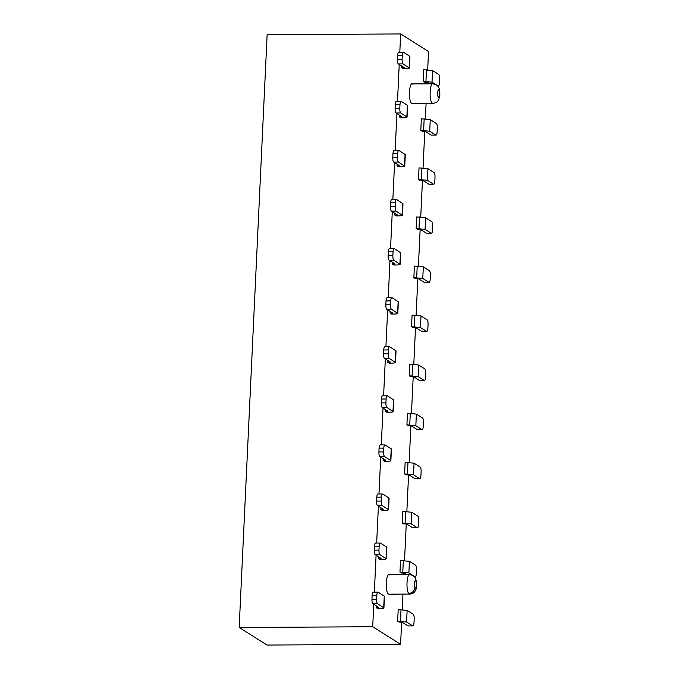 <?xml version="1.0" encoding="UTF-8"?>
<svg xmlns="http://www.w3.org/2000/svg" width="679" height="679" viewBox="0 0 679 679"><rect width="100%" height="100%" fill="white"/><g stroke="black" fill="none" stroke-linecap="round" stroke-linejoin="round"><path stroke-width="1.02" d="M412.297 103.556L411.746 103.403C408.113 101.723 409.098 81.208 412.654 84.077M389.16 594.337L388.6 594.176C384.968 592.504 385.952 571.99 389.508 574.858M401.628 622.083L400.585 644.312L267.034 645.05L239.169 627.489L267.127 34.688L400.669 33.95L428.534 51.511L427.677 69.733M427.091 82.227L427.015 83.84M426.089 103.48L425.368 118.808M424.774 131.302L423.051 167.883M422.457 180.385L420.734 216.966M420.148 229.46L418.417 266.041M417.831 278.534L416.108 315.115M415.514 327.618L413.791 364.199M413.205 376.692L411.474 413.273M410.888 425.775L409.165 462.357M408.571 474.85L406.848 511.431M406.263 523.925L404.531 560.506M403.946 573.008L403.869 574.612M402.944 594.261L402.223 609.589M400.669 33.95L399.804 52.258M399.227 64.48L397.495 101.332M396.918 113.554L395.178 150.415M394.601 162.629L392.861 199.49M392.284 211.712L390.544 248.565M389.975 260.787L388.235 297.648M387.658 309.862L385.918 346.723M385.341 358.945L383.601 395.806M383.024 408.02L381.292 444.881M380.715 457.103L378.975 493.956M378.398 506.178L376.658 543.039M376.081 555.252L374.35 592.113M373.773 604.335L372.712 626.751L400.585 644.312M239.169 627.489L372.712 626.751M412.705 625.877L406.577 622.015L397.656 621.175L398.2 609.581L407.12 610.421L413.248 614.283C413.918 614.936 414.224 616.456 414.182 618.849L414.003 622.711C413.825 625.019 413.392 626.072 412.705 625.877L408.003 625.902L412.705 625.877M408.003 625.902L402.146 622.21L399.048 622.049L397.656 621.175M414.513 576.802L413.367 575.75M412.756 575.376L408.885 572.932L399.973 572.1L400.517 560.506L409.437 561.338L415.565 565.2C416.235 565.862 416.541 567.381 416.499 569.766L416.312 573.636C416.142 575.936 415.709 576.997 415.022 576.794L414.572 576.861M406.789 574.604L404.463 573.135L401.365 572.974L399.973 572.1M417.33 527.719L411.202 523.857L402.282 523.017L402.834 511.423L411.746 512.263L417.882 516.125C418.544 516.778 418.858 518.306 418.816 520.691L418.629 524.553C418.451 526.862 418.018 527.914 417.33 527.719L412.628 527.744L417.33 527.719M412.628 527.744L406.78 524.061L403.674 523.899L402.282 523.017M419.647 478.644L413.519 474.774L404.599 473.942L405.142 462.348L414.063 463.18L420.191 467.05C420.861 467.704 421.175 469.223 421.124 471.616L420.946 475.478C420.768 477.787 420.335 478.839 419.647 478.644L414.945 478.67L419.647 478.644M414.945 478.67L409.089 474.977L405.991 474.816L404.599 473.942M421.965 429.561L415.828 425.699L406.916 424.867L407.459 413.273L416.38 414.105L422.508 417.967C423.178 418.62 423.484 420.148 423.441 422.533L423.263 426.404C423.085 428.704 422.652 429.756 421.965 429.561L417.262 429.586L421.965 429.561M417.262 429.586L411.406 425.903L408.308 425.741L406.916 424.867M424.273 380.486L418.145 376.624L409.225 375.784L409.776 364.19L418.688 365.03L424.825 368.892C425.487 369.546 425.801 371.065 425.758 373.458L425.572 377.32C425.394 379.629 424.961 380.681 424.273 380.486L419.571 380.512L424.273 380.486M419.571 380.512L413.723 376.82L410.625 376.667L409.225 375.784M426.59 331.403L420.462 327.541L411.542 326.709L412.085 315.115L421.005 315.947L427.133 319.809C427.804 320.471 428.118 321.99 428.067 324.384L427.889 328.246C427.711 330.546 427.278 331.607 426.59 331.403L421.888 331.428L426.59 331.403M421.888 331.428L416.032 327.745L412.934 327.584L411.542 326.709M428.907 282.328L422.771 278.466L413.859 277.626L414.402 266.032L423.323 266.872L429.451 270.734C430.121 271.388 430.427 272.916 430.384 275.301L430.206 279.162C430.028 281.471 429.595 282.523 428.907 282.328L424.205 282.354L428.907 282.328M424.205 282.354L418.349 278.67L415.251 278.509L413.859 277.626M431.216 233.253L425.088 229.392L416.168 228.551L416.719 216.957L425.631 217.798L431.768 221.66C432.43 222.313 432.744 223.832 432.701 226.226L432.515 230.088C432.336 232.396 431.903 233.449 431.216 233.253L426.514 233.279L431.216 233.253M426.514 233.279L420.666 229.587L417.568 229.426L416.168 228.551M433.533 184.17L427.405 180.308L418.485 179.477L419.036 167.883L427.948 168.715L434.085 172.576C434.747 173.238 435.061 174.758 435.01 177.143L434.832 181.013C434.653 183.313 434.221 184.374 433.533 184.17L428.831 184.196L433.533 184.17M428.831 184.196L422.983 180.512L419.877 180.351L418.485 179.477M435.85 135.096L429.714 131.234L420.802 130.393L421.345 118.8L430.265 119.64L436.393 123.502C437.064 124.155 437.369 125.683 437.327 128.068L437.149 131.93C436.97 134.238 436.538 135.291 435.85 135.096L431.148 135.121L435.85 135.096M431.148 135.121L425.292 131.437L422.194 131.276L420.802 130.393M437.658 86.021L436.512 84.977M435.901 84.595L432.031 82.151L423.119 81.319L423.662 69.725L432.582 70.557L438.71 74.427C439.372 75.08 439.686 76.6 439.644 78.993L439.457 82.855C439.288 85.164 438.855 86.216 438.167 86.021L437.717 86.08M429.934 83.823L427.609 82.354L424.511 82.193L423.119 81.319M398.692 52.266L403.598 52.3L409.929 56.416L409.378 68.01L403.046 63.894L398.344 63.919L404.2 67.603L403.538 67.79L403.564 67.204M404.2 67.603L401.654 67.798L401.739 66.058M409.726 56.162L409.182 67.756C409.743 68.29 408.648 68.596 405.872 68.664L403.046 68.672L401.654 67.798M396.375 101.341L401.281 101.375L407.612 105.5L407.069 117.094L400.737 112.969L396.027 112.994L401.883 116.686L401.221 116.864L401.247 116.287M401.883 116.686L399.337 116.873L399.422 115.133M407.408 105.245L406.865 116.83C407.434 117.365 406.331 117.671 403.555 117.739L400.737 117.756L399.337 116.873M394.058 150.415L398.963 150.458L405.295 154.574L404.752 166.168L398.42 162.052L393.718 162.077L399.566 165.761L398.904 165.939L398.938 165.362M399.566 165.761L397.028 165.956L397.105 164.216M405.1 154.32L404.548 165.914C405.117 166.448 404.013 166.745 401.238 166.813L398.42 166.83L397.028 165.956M391.741 199.499L396.655 199.533L402.987 203.658L402.435 215.243L396.103 211.127L391.401 211.152L397.257 214.844L396.595 215.022L396.621 214.437M397.257 214.844L394.711 215.031L394.796 213.291M402.783 203.394L402.24 214.988C402.8 215.523 401.696 215.829 398.929 215.897L396.103 215.914L394.711 215.031M389.432 248.573L394.338 248.616L400.669 252.732L400.126 264.326L393.786 260.201L389.084 260.235L394.94 263.919L394.278 264.097L394.304 263.52M394.94 263.919L392.394 264.106L392.479 262.366M400.466 252.478L399.923 264.072C400.491 264.606 399.388 264.903 396.612 264.971L393.795 264.988L392.394 264.106M387.115 297.657L392.021 297.691L398.352 301.807L397.809 313.401L391.477 309.284L386.775 309.31L392.623 312.994L391.961 313.18L391.995 312.595M392.623 312.994L390.086 313.189L390.162 311.449M398.157 301.552L397.605 313.146C398.174 313.681 397.071 313.978 394.295 314.046L391.477 314.063L390.086 313.189M384.798 346.731L389.704 346.765L396.044 350.89L395.492 362.484L389.16 358.359L384.458 358.385L390.315 362.077L389.653 362.255L389.678 361.678M390.315 362.077L387.768 362.263L387.853 360.524M395.84 350.627L395.288 362.221C395.857 362.756 394.754 363.061 391.987 363.129L389.16 363.146L387.768 362.263M382.489 395.806L387.395 395.849L393.727 399.965L393.183 411.559L386.843 407.442L382.141 407.468L387.998 411.151L387.336 411.33L387.361 410.753M387.998 411.151L385.451 411.347L385.536 409.598M393.523 399.71L392.98 411.304C393.548 411.839 392.445 412.136 389.67 412.204L386.843 412.221L385.451 411.347M380.172 444.889L385.078 444.923L391.41 449.04L390.866 460.634L384.535 456.517L379.833 456.543L385.68 460.226L385.018 460.413L385.044 459.827M385.68 460.226L383.143 460.421L383.219 458.681M391.206 448.785L390.663 460.379C391.231 460.914 390.128 461.219 387.353 461.287L384.535 461.296L383.143 460.421M377.855 493.964L382.761 493.998L389.101 498.123L388.549 509.717L382.218 505.592L377.516 505.617L383.372 509.309L382.71 509.488L382.735 508.911M383.372 509.309L380.826 509.496L380.911 507.756M388.897 497.86L388.346 509.454C388.914 509.988 387.811 510.294 385.044 510.362L382.218 510.379L380.826 509.496M375.546 543.039L380.452 543.081L386.784 547.198L386.232 558.792L379.901 554.675L375.198 554.701L381.055 558.384L380.393 558.562L380.418 557.985M381.055 558.384L378.509 558.579L378.593 556.839M386.58 546.943L386.037 558.537C386.606 559.072 385.502 559.369 382.727 559.437L379.901 559.454L378.509 558.579M373.229 592.122L378.135 592.156L384.467 596.281L383.924 607.866L377.592 603.75L372.89 603.775L378.738 607.467L378.076 607.646L378.101 607.06M378.738 607.467L376.2 607.654L376.276 605.914M384.263 596.018L383.72 607.612C384.289 608.146 383.185 608.452 380.41 608.52L377.592 608.537L376.2 607.654M403.598 52.3C402.91 52.105 402.477 53.157 402.299 55.466L402.112 59.328C402.07 61.713 402.384 63.24 403.046 63.894M398.344 63.919C397.682 63.266 397.368 61.738 397.41 59.353L397.597 55.491C397.775 53.183 398.208 52.13 398.896 52.325M401.281 101.375C400.593 101.179 400.16 102.232 399.982 104.541L399.804 108.402C399.753 110.796 400.067 112.315 400.737 112.969M396.027 112.994C395.365 112.341 395.051 110.821 395.102 108.428L395.28 104.566C395.458 102.257 395.891 101.205 396.578 101.4M398.963 150.458C398.276 150.254 397.843 151.315 397.665 153.615L397.487 157.486C397.444 159.871 397.75 161.39 398.42 162.052M393.718 162.077C393.048 161.424 392.742 159.896 392.785 157.511L392.963 153.641C393.141 151.341 393.574 150.288 394.261 150.483M396.655 199.533C395.959 199.337 395.534 200.39 395.356 202.698L395.17 206.56C395.127 208.945 395.441 210.473 396.103 211.127M391.401 211.152C390.739 210.498 390.425 208.979 390.467 206.586L390.654 202.724C390.832 200.415 391.257 199.363 391.953 199.558M394.338 248.616C393.65 248.412 393.217 249.465 393.039 251.773L392.861 255.635C392.81 258.028 393.124 259.548 393.786 260.201M389.084 260.235C388.422 259.573 388.108 258.054 388.159 255.66L388.337 251.799C388.515 249.49 388.948 248.438 389.636 248.641M392.021 297.691C391.333 297.495 390.9 298.548 390.722 300.848L390.544 304.718C390.501 307.103 390.807 308.631 391.477 309.284M386.775 309.31C386.105 308.656 385.799 307.129 385.842 304.744L386.02 300.882C386.198 298.573 386.631 297.521 387.319 297.716M389.704 346.765C389.016 346.57 388.583 347.623 388.413 349.931L388.227 353.793C388.184 356.186 388.498 357.706 389.16 358.359M384.458 358.385C383.796 357.731 383.482 356.212 383.525 353.818L383.711 349.957C383.881 347.648 384.314 346.596 385.001 346.791M387.395 395.849C386.707 395.645 386.275 396.706 386.096 399.006L385.918 402.868C385.867 405.261 386.181 406.78 386.843 407.442M382.141 407.468C381.479 406.806 381.165 405.287 381.208 402.902L381.394 399.031C381.573 396.731 382.005 395.67 382.693 395.874M385.078 444.923C384.39 444.728 383.958 445.78 383.779 448.089L383.601 451.951C383.559 454.336 383.864 455.864 384.535 456.517M379.833 456.543C379.162 455.889 378.857 454.361 378.899 451.976L379.077 448.115C379.255 445.806 379.688 444.753 380.376 444.949M382.761 493.998C382.073 493.803 381.64 494.855 381.471 497.164L381.284 501.026C381.242 503.419 381.547 504.938 382.218 505.592M377.516 505.617C376.845 504.964 376.539 503.445 376.582 501.051L376.769 497.189C376.938 494.881 377.371 493.828 378.059 494.023M380.452 543.081C379.765 542.877 379.332 543.938 379.154 546.239L378.967 550.109C378.924 552.494 379.238 554.013 379.901 554.675M375.198 554.701C374.536 554.039 374.222 552.519 374.265 550.134L374.452 546.264C374.63 543.964 375.063 542.911 375.75 543.107M378.135 592.156C377.448 591.961 377.015 593.013 376.837 595.322L376.658 599.184C376.607 601.569 376.921 603.096 377.592 603.75M372.89 603.775C372.219 603.122 371.905 601.602 371.956 599.209L372.134 595.347C372.313 593.039 372.746 591.986 373.433 592.181M438.889 89.891C440.017 93.617 439.831 96.138 438.345 97.453L438.176 97.292C437.047 93.575 437.225 91.045 438.71 89.73L438.889 89.891M433.346 83.967C430.053 81.251 428.746 99.584 431.997 102.885L432.939 103.446C438.354 102.368 438.099 100.348 438.77 99.592L439.831 95.408C439.848 87.566 438.957 88.508 437.802 86.191L436.207 84.773L432.837 83.806L412.145 83.916M388.6 594.176L409.284 594.066L408.673 593.421C405.601 589.525 407.027 572.108 410.201 574.74M389.109 594.337L409.284 594.066M414.954 587.98C413.91 584.178 414.114 581.691 415.565 580.511L415.811 580.766C416.864 584.56 416.66 587.055 415.2 588.235L414.954 587.98C414.232 591.265 412.136 593.081 408.673 593.421M415.811 580.766L415.039 577.473M406.577 622.015L407.12 610.421M400.474 621.158L401.026 609.564M408.885 572.932L409.437 561.338M402.791 572.083L403.334 560.489M411.202 523.857L411.746 512.263M405.108 523L405.652 511.406M413.519 474.774L414.063 463.18M407.417 473.925L407.969 462.331M415.828 425.699L416.38 414.105M409.734 424.85L410.286 413.256M418.145 376.624L418.688 365.03M412.051 375.767L412.594 364.173M420.462 327.541L421.005 315.947M414.36 326.692L414.911 315.098M422.771 278.466L423.323 266.872M416.677 277.618L417.229 266.024M425.088 229.392L425.631 217.798M418.994 228.534L419.537 216.94M427.405 180.308L427.948 168.715M421.311 179.46L421.854 167.866M429.714 131.234L430.265 119.64M423.62 130.376L424.171 118.791M432.031 82.151L432.582 70.557M425.937 81.302L426.48 69.708M397.597 55.491L402.299 55.466M402.112 59.328L397.41 59.353M395.28 104.566L399.982 104.541M399.804 108.402L395.102 108.428M392.963 153.641L397.665 153.615M397.487 157.486L392.785 157.511M390.654 202.724L395.356 202.698M395.17 206.56L390.467 206.586M388.337 251.799L393.039 251.773M392.861 255.635L388.159 255.66M386.02 300.882L390.722 300.848M390.544 304.718L385.842 304.744M383.711 349.957L388.413 349.931M388.227 353.793L383.525 353.818M381.394 399.031L386.096 399.006M385.918 402.868L381.208 402.902M379.077 448.115L383.779 448.089M383.601 451.951L378.899 451.976M376.769 497.189L381.471 497.164M381.284 501.026L376.582 501.051M374.452 546.264L379.154 546.239M378.967 550.109L374.265 550.134M372.134 595.347L376.837 595.322M376.658 599.184L371.956 599.209M412.255 103.556L432.939 103.446M388.999 574.697L409.692 574.587L413.07 575.554L415.064 577.515L416.448 581.08C416.864 585.281 416.779 587.904 416.185 588.931L414.818 591.689C414.589 592.623 412.917 593.471 409.802 594.218"/></g></svg>
